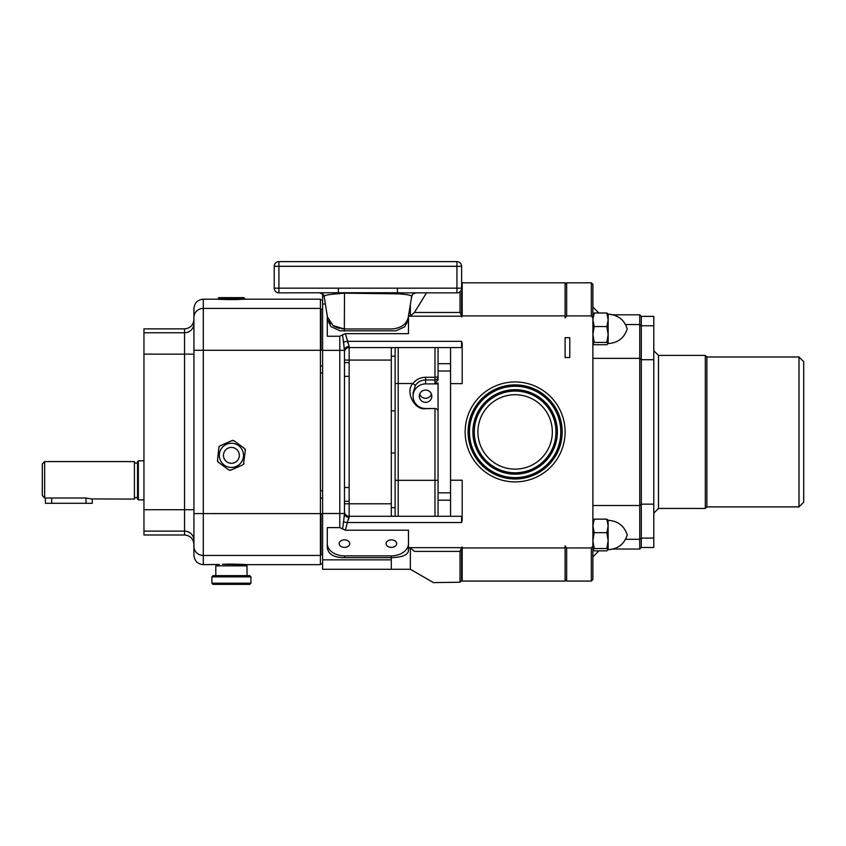 <?xml version="1.0" encoding="UTF-8"?>
<svg xmlns="http://www.w3.org/2000/svg" width="846" height="846" viewBox="0 0 846 846"><rect width="100%" height="100%" fill="white"/><g stroke="black" fill="none" stroke-linecap="round" stroke-linejoin="round"><path stroke-width="1.27" d="M137.56 461.599A1.565 1.565 0 0 1 135.995 463.164A1.565 1.565 0 0 1 134.429 461.599L134.429 499.077A1.565 1.565 0 0 1 135.995 497.522A1.565 1.565 0 0 1 137.56 499.077L137.56 461.599L138.332 460.816L143.957 460.816M134.429 499.077L91.791 498.929M134.429 461.599L44.637 461.599L44.637 498.008L42.3 495.502L42.3 463.946L44.637 461.599M42.3 495.502L44.637 498.008L86.028 498.008L92.267 499.077L92.267 503.296L45.42 503.296L45.42 498.008M137.56 499.087L138.332 499.859L138.332 460.816M143.957 499.859L138.332 499.859M193.924 540.287L193.924 544.359L193.924 540.287A9.369 9.169 0 0 0 184.555 531.119L184.555 534.989L143.957 534.989L143.957 328.872L184.555 328.872C190.244 328.311 193.374 325.192 193.924 319.502L193.924 323.584L193.924 319.502M246.63 564.663L222.54 564.314C231.878 563.753 247.222 564.61 246.63 564.663L320.412 564.663L320.412 350.286L203.294 350.286L203.294 564.663C197.604 564.113 194.485 560.983 193.924 555.293L193.924 308.568C194.485 302.879 197.604 299.759 203.294 299.198L203.294 350.286L193.924 350.286M322.601 350.265L320.412 350.286L320.412 308.409L203.294 308.409A9.369 8.968 -0 0 0 193.924 317.387L193.924 323.584A9.369 9.169 180 0 1 184.555 332.753L184.555 328.872M203.294 564.663L219.474 564.462M223.513 564.271L225.924 564.197M228.113 564.155L231.508 564.134M218.289 462.223A1.988 1.988 0 0 1 217.496 460.414L218.289 462.223L228.822 469.932L230.799 470.143A1.988 1.988 0 0 1 228.822 469.932M232.016 440.565A1.988 1.988 0 0 1 233.982 440.777L232.016 440.565L220.066 445.831L218.903 447.428A1.988 1.988 0 0 1 219.632 446.096M243.912 463.28A1.988 1.988 0 0 1 243.542 464.232L245.319 450.305L244.515 448.486A1.988 1.988 0 0 1 245.308 449.786M243.542 464.232A1.988 1.988 0 0 1 242.739 464.877L243.542 464.232M244.674 298.416L218.131 298.416L218.913 297.633L243.902 297.633L244.674 299.198L236.499 299.547C221.028 299.727 210.168 298.744 226.305 299.547L228.928 299.59M230.101 299.6L231.37 299.6M231.413 299.6L232.692 299.6M218.469 299.22L221.028 299.357M221.927 299.399L224.105 299.484M320.412 308.409L320.412 299.198L244.674 299.198M320.412 365.99L322.601 365.99M320.412 490.659L322.601 490.659M322.601 372.949L320.412 372.949M322.601 498.135L320.412 498.135M411.632 296.639L411.653 296.66C412.774 295.37 410.574 294.355 416.232 292.853A4.685 4.685 -90 0 0 411.632 296.639C412.076 295.444 407.92 294.524 399.153 293.869L344.491 293.16L336.697 293.869C327.92 294.524 323.764 295.455 324.219 296.639A4.685 4.685 -90 0 0 319.619 292.853L323.257 294.588L322.601 294.588L322.601 569.273L410.363 569.273L410.363 547.922L414.424 551.38C439.634 592.56 439.634 592.56 414.424 551.38L460.013 551.38L461.578 547.965L461.578 580.663L460.013 582.228L460.013 551.38M328.819 320.962L330.786 323.616M332.912 325.467L335.397 326.947M336.338 327.381L339.606 328.438M341.213 328.745L344.343 328.978L333.091 325.583L327.455 317.123L324.219 296.639M410.363 304.761L410.363 315.939L408.481 315.939L408.481 333.662L345.411 333.662L349.144 346.458A4.685 3.849 0 0 0 344.459 350.307L342.577 334.805L345.411 333.662M411.653 296.66L408.481 315.939M591.333 315.907L591.333 282.807L592.887 284.362L592.887 317.927L591.333 315.907L566.651 315.907L565.096 317.927L565.096 282.807L462.191 282.807L462.191 315.907L565.096 315.907M462.191 547.954L565.096 547.954L565.096 581.065L462.191 581.065L462.191 546.95L461.578 547.965M347.812 342.778L347.346 341.34L461.578 341.34L461.578 347.579L349.144 347.579L349.144 516.282L461.578 516.282L461.578 520.935L462.191 520.935L462.191 480.221L450.558 480.221L450.558 347.579M461.578 517.815L462.191 517.815L462.191 480.221M461.578 288.772L461.578 316.912L462.191 315.907M450.558 383.64L462.191 383.64L462.191 342.926L461.578 342.926M462.191 383.64L462.191 346.046L461.578 346.046M438.059 516.282L438.059 383.164L434.939 383.164L438.059 380.002L438.059 347.579M438.059 383.904L425.57 383.904A12.489 12.309 180 0 0 413.081 396.203A12.489 12.309 180 0 0 425.57 408.512L434.939 408.512A3.12 3.077 -0 0 1 438.059 411.59M415.418 385.311L412.933 383.524C416.169 379.452 420.399 377.358 425.623 377.263L434.992 377.284L434.939 379.97L425.57 379.939C421.308 380.076 417.913 381.863 415.418 385.311L413.081 392.745L413.081 396.203M425.57 390.048A6.25 6.155 180 0 0 419.32 396.203A6.25 6.155 180 0 0 425.57 402.358A6.25 6.155 180 0 0 431.82 396.203A6.25 6.155 180 0 0 425.57 390.048M419.669 394.183A6.25 6.155 180 0 0 431.471 394.183M434.939 383.164L434.939 379.97A3.12 3.077 180 0 0 438.059 376.893L434.992 377.284L434.992 347.579M395.114 516.282L395.114 347.579L395.114 356.198L391.307 356.198M395.114 507.663L391.307 507.663M395.114 453.012L391.307 453.012M395.114 410.849L391.307 410.849M434.992 408.512L425.623 408.65C414.635 410.818 404.769 391.286 412.933 383.524L398.191 383.524L398.191 480.338L434.992 480.338L434.992 408.681L435.954 408.681M450.558 516.282L450.558 480.221M565.096 547.954L565.096 545.934L566.651 547.954L566.651 581.065L591.333 581.065L591.333 547.954L566.651 547.954M565.096 357.52L565.096 337.691L569.781 337.691L569.781 357.52L565.096 357.52M461.578 520.935L461.578 522.532L347.346 522.532L345.411 530.199L339.796 527.618L327.286 527.618L327.286 547.637C328.301 554.373 334.075 557.715 344.618 557.662L391.307 557.662L391.307 569.273M391.307 557.683L391.307 557.662C402.04 557.324 407.761 555.029 408.481 550.799L408.481 530.199L345.411 530.199M408.481 547.922L410.363 547.922M392.555 516.282L391.307 515.605L391.307 348.256L392.555 347.579M327.286 527.618L339.796 527.618L339.796 336.243L327.286 336.243L327.286 316.044M410.363 569.273L433.48 582.619L460.013 582.228M418.072 306.612L422.577 299.304M426.511 292.853L414.424 312.481L410.363 315.939M461.578 315.907L460.013 312.481L460.013 291.701M395.886 330.818L339.965 330.818L395.886 330.818L404.631 326.863L408.481 320.021M327.286 336.243L339.796 336.243L342.577 334.805M327.286 320.253A17.332 12.256 180 0 1 327.328 319.407M344.459 511.597A4.685 4.685 0 0 0 349.144 516.282A4.685 4.685 0 0 1 344.459 511.597A4.685 4.685 0 0 0 349.144 516.282A4.685 4.685 0 0 1 344.459 511.597A4.685 4.685 0 0 0 349.144 516.282L347.346 522.532L343.561 522.024L344.459 513.554A4.685 3.849 0 0 0 349.144 517.403L348.404 519.677M327.286 543.618A17.332 12.256 180 0 0 344.618 555.875L391.148 555.875A17.332 12.256 180 0 0 408.481 543.618M344.459 547.373A5.309 3.754 180 0 0 349.768 543.618A5.309 3.754 180 0 0 344.459 539.864A5.309 3.754 180 0 0 339.151 543.618A5.309 3.754 180 0 0 344.459 547.373M391.391 547.373A5.309 3.754 180 0 0 396.7 543.618A5.309 3.754 180 0 0 391.391 539.864A5.309 3.754 180 0 0 386.072 543.618A5.309 3.754 180 0 0 391.391 547.373M327.328 315.421L327.328 319.206L330.849 326.535L339.965 330.818M408.481 316.341L408.481 315.41L408.481 316.341C406.979 324.071 401.321 328.28 391.508 328.978L344.343 328.978L344.491 293.16M322.601 350.36L344.459 350.36L344.459 513.501L322.601 513.501M342.577 529.067L343.751 520.068M344.322 515.531L344.058 517.615M347.346 341.34L343.561 341.837L344.047 346.173M349.144 346.458L349.144 347.579A4.685 4.685 0 0 0 344.459 352.264M349.144 362.585L344.459 362.585M349.144 376.354L344.459 376.354M349.144 487.508L344.459 487.508M349.144 501.287L344.459 501.287M338.389 288.169L338.389 292.748L278.916 292.853A4.685 4.685 0 0 1 274.231 288.169L274.231 266.31L278.916 266.31L278.916 261.626L456.935 261.626A4.685 4.685 0 0 1 461.62 266.31L461.62 288.169L456.935 288.169L456.935 266.31L461.62 266.31A4.685 4.685 0 0 0 456.935 261.626L456.935 266.31L278.916 266.31L278.916 288.169L456.935 288.169L456.935 292.853L400.718 292.853A4.685 2.517 -90 0 0 399.153 293.869M456.935 292.853A4.685 4.685 0 0 0 461.62 288.169A4.685 4.685 0 0 1 456.935 292.853M339.405 293.53A4.685 2.348 -97.2 0 0 338.389 292.748L397.451 292.748L397.451 288.169M396.446 293.53A4.685 2.348 -82.8 0 1 397.451 292.748L400.718 292.853M278.916 261.626A4.685 4.685 0 0 0 274.231 266.31A4.685 4.685 0 0 1 278.916 261.626M335.132 292.853A4.685 2.517 -90 0 1 336.697 293.869M591.333 547.954L592.887 545.934L592.887 579.499L591.333 581.065M592.887 317.927L592.887 545.934M591.333 282.807L566.651 282.807L566.651 315.907M606.836 342.408L594.22 342.408L592.887 343.571L594.22 344.724L606.836 344.724L608.158 343.571L606.836 342.408L608.158 334.487L606.836 326.556L608.158 319.788L606.836 313.009L608.158 314.173L613.117 314.818L639.735 314.818L639.735 324.557L625.543 324.557M606.836 548.536L608.158 549.688L606.836 550.852L594.22 550.852L592.887 549.688L594.22 548.536L606.836 548.536L608.158 540.615L606.836 532.684L594.22 532.684L592.887 540.615L594.22 548.536M606.836 532.684L608.158 525.916L606.836 519.137L594.22 519.137L592.887 525.916L594.22 532.684M606.836 519.137L608.158 520.29C617.834 520.893 624.2 525.789 627.246 534.989C624.2 544.2 617.834 549.096 608.158 549.678L608.084 520.026M592.887 520.29L594.22 519.137M608.158 343.571L608.158 314.035M608.158 343.55C617.834 342.968 624.2 338.072 627.246 328.872C624.2 319.672 617.834 314.775 608.158 314.183L606.836 313.009L594.22 313.009L592.887 319.788L594.22 326.556L592.887 334.487L594.22 342.408M592.887 314.173L594.22 313.009M606.836 326.556L594.22 326.556M245.826 564.663L247.011 565.858L215.793 565.858L215.793 575.65M211.87 576.845L213.065 575.65L249.75 575.65L250.934 576.845L211.87 576.845L211.87 583.19L250.934 583.19L250.934 576.845M250.934 583.19L249.75 584.375L213.065 584.375L211.87 583.19M244.515 448.486L233.982 440.777M226.717 461.757A7.931 7.931 0 0 1 225.004 450.675A7.931 7.931 0 0 1 236.087 448.951A7.931 7.931 0 0 1 237.811 460.044A7.931 7.931 0 0 1 226.717 461.757M224.264 465.12A12.098 12.098 0 0 1 221.641 448.211A12.098 12.098 0 0 1 238.551 445.588A12.098 12.098 0 0 1 241.163 462.498A12.098 12.098 0 0 1 224.264 465.12A12.098 12.098 0 0 1 221.641 448.211A12.098 12.098 0 0 1 238.551 445.588A12.098 12.098 0 0 1 241.163 462.498A12.098 12.098 0 0 1 224.264 465.12A12.098 12.098 0 0 0 241.163 462.498M218.903 447.428L217.496 460.414M230.799 470.143L242.739 464.877M477.916 431.936A37.203 37.203 0 0 1 515.119 394.722A37.203 37.203 0 0 1 552.332 431.936A37.203 37.203 0 0 1 515.119 469.139A37.203 37.203 0 0 1 477.916 431.936M565.096 431.936A49.967 49.967 0 0 1 515.119 481.903A49.967 49.967 0 0 1 465.152 431.936A49.967 49.967 0 0 1 515.119 381.958A49.967 49.967 0 0 1 565.096 431.936M799.015 356.98L803.7 361.665L803.7 502.207L799.015 506.891L799.015 356.98L706.886 356.98L706.886 506.891L705.321 508.446L705.321 355.415L658.474 355.415L658.474 508.446L653.789 513.131M653.789 538.098L653.789 547.489L641.3 547.489L639.735 549.043L639.735 505.496L592.887 505.496L592.887 358.366L639.735 358.366L639.735 324.557L641.3 325.763L641.3 504.153L639.735 505.496L639.735 358.366L641.3 359.709L653.789 359.709L653.789 538.098L641.3 538.098L639.735 539.304L625.543 539.304M653.789 325.763L641.3 325.763L641.3 316.372L653.789 316.372L653.789 359.709M653.789 504.153L641.3 504.153L641.3 547.489M51.669 503.296L51.669 498.008M86.028 503.296L86.028 498.008M143.957 332.753L184.555 332.753L184.555 531.119L143.957 531.119M193.924 509.715L143.957 509.715M193.924 354.146L143.957 354.146M320.412 555.452L203.294 555.452A9.369 8.968 180 0 1 193.924 546.474M322.601 513.596L193.924 513.585M322.601 309.16L321.036 309.16L321.036 350.265M322.601 554.701L320.412 554.701M321.036 513.585L321.036 554.701M438.059 500.176L450.558 500.176M438.059 492.837L450.558 492.837M438.059 371.034L450.558 371.034M438.059 363.685L450.558 363.685M425.57 383.904L425.623 377.263M398.191 347.579L398.191 383.524L395.114 383.524M395.114 480.338L398.191 480.338L398.191 516.282M434.992 516.282L434.992 480.338L438.059 480.338M391.307 559.851L322.601 559.851M461.578 547.669L408.481 547.669M325.372 304.01L322.601 304.01M460.013 312.481L414.424 312.481M461.578 316.193L408.481 316.193M344.459 360.079L391.307 360.079M344.459 503.793L391.307 503.793M344.618 557.662L344.618 555.875M391.148 557.662L391.148 555.875M344.343 331.251L344.343 328.978M321.036 309.16L320.412 309.16M278.916 292.853L278.916 288.169L274.231 288.169M555.981 431.936A40.862 40.862 0 0 1 515.119 472.787A40.862 40.862 0 0 1 474.268 431.936A40.862 40.862 0 0 1 515.119 391.074A40.862 40.862 0 0 1 555.981 431.936M557.133 431.936A42.004 42.004 0 0 1 515.119 473.94A42.004 42.004 0 0 1 473.115 431.936A42.004 42.004 0 0 1 515.119 389.921A42.004 42.004 0 0 1 557.133 431.936M557.366 431.936A42.247 42.247 0 0 1 515.119 474.172A42.247 42.247 0 0 1 472.882 431.936A42.247 42.247 0 0 1 515.119 389.689A42.247 42.247 0 0 1 557.366 431.936M469.456 431.936A45.673 45.673 0 0 1 515.119 386.262A45.673 45.673 0 0 1 560.792 431.936A45.673 45.673 0 0 1 515.119 477.609A45.673 45.673 0 0 1 469.456 431.936M469.213 431.936A45.906 45.906 0 0 1 515.119 386.019A45.906 45.906 0 0 1 561.035 431.936A45.906 45.906 0 0 1 515.119 477.842A45.906 45.906 0 0 1 469.213 431.936M562.178 431.936A47.059 47.059 0 0 1 515.119 478.995A47.059 47.059 0 0 1 468.071 431.936A47.059 47.059 0 0 1 515.119 384.877A47.059 47.059 0 0 1 562.178 431.936M184.555 534.989C190.244 535.55 193.374 538.669 193.924 544.359M203.294 299.198L218.131 299.198L218.131 298.416M322.601 299.981L320.412 299.981M322.601 563.88L320.412 563.88M408.385 317.123L408.481 316.52M319.619 292.853C325.276 294.355 323.077 295.37 324.198 296.66M462.191 283.579L461.62 283.579M462.191 580.282L461.578 580.282M565.096 579.499L566.651 581.065M565.096 284.362L566.651 282.807M608.158 549.678L613.117 549.043L639.735 549.043M247.011 575.65L247.011 565.858M216.988 564.663L215.793 565.858M799.015 506.891L706.886 506.891M705.321 508.446L658.474 508.446M598.894 313.009L592.887 307.003M598.894 550.852L592.887 556.858M641.3 316.372L639.735 314.818M706.886 356.98L705.321 355.415M658.474 355.415L653.789 350.73"/></g></svg>
